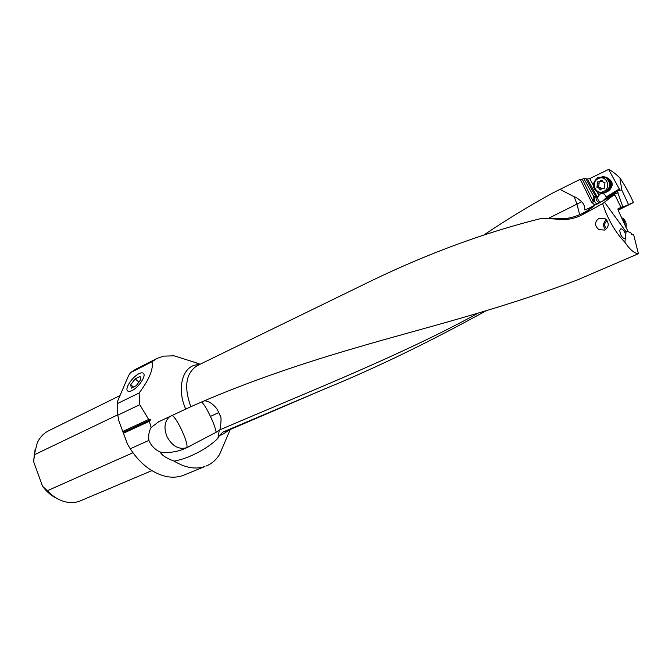 <?xml version="1.0" encoding="UTF-8"?>
<svg xmlns="http://www.w3.org/2000/svg" width="672" height="672" viewBox="0 0 672 672"><rect width="100%" height="100%" fill="white"/><g stroke="black" fill="none" stroke-linecap="round" stroke-linejoin="round"><path stroke-width="1.01" d="M483.781 235.049C507.066 219.383 529.948 205.422 552.401 193.175L580.28 179.281L582.322 179.231L593.502 201.944L593.989 196.997L583.834 178.492L582.322 179.231M618.122 210.202L633.486 202.499C629.093 192.982 624.582 184.825 619.954 178.03C615.787 173.897 612.024 171.032 608.639 169.42L589.73 178.584L587.362 178.996L583.834 178.492M174.115 461.101C166.421 458.296 161.776 455.263 160.18 452.029C154.778 449.467 151.024 445.586 148.924 440.395L130.242 448.753C135.492 456.868 141.599 463.428 148.571 468.443C160.675 476.742 172.049 479.128 182.7 475.616L204.968 466.486C195.485 469.652 185.195 467.855 174.115 461.101C189.319 458.598 209.21 447.493 217.93 438.253L219.542 435.33L223.104 431.978L325.685 388.534C375.598 368.096 429.08 342.174 486.133 310.758M559.793 189.26L574.19 196.77L576.878 203.86L579.684 214.687M548.688 218.224L581.683 201.751C578.029 198.568 575.526 196.913 574.19 196.77M604.565 202.247L626.06 231.806L624.876 242.239C617.341 234.478 610.999 224.54 605.858 212.444L602.641 203.616L613.486 195.283L614.998 195.166L614.485 194.132L597.433 203.994L594.023 204.33L591.511 202.121L580.28 179.281M563.354 218.509L562.052 219.467L542.279 218.215L563.354 218.509C574.493 218.618 587 211.226 589.403 209.21L589.823 208.866C590.579 208.253 590.15 208.11 588.538 208.438L584.682 209.882C584.909 206.657 583.909 203.944 581.683 201.751M614.485 194.132L618.072 192.772L617.467 191.26L618.433 190.596L621.734 189.857L628.513 204.607L620.483 208.421M624.154 206.581L622.709 206.405L617.837 192.788M622.709 206.405L622.574 207.094L620.306 208.034M130.242 448.753L127.504 444.167L123.463 433.255L149.36 421.285L151.116 427.526L158.651 421.772L190.84 406.711C237.854 385.72 293.059 366.022 356.471 347.634C420.521 328.684 496.188 310.85 577.626 279.829L638.4 253.722L633.654 234.696L631.655 234.528L631.336 233.251L627.992 231.487L626.06 231.806M624.876 242.239C629.891 249.656 634.402 253.478 638.4 253.722M562.052 219.467C568.966 219.803 575.971 218.098 583.052 214.351L602.641 203.616M542.279 218.215C482.563 232.957 421.823 255.662 360.041 286.331L197.089 365.702C185.8 373.178 183.716 386.854 190.84 406.711M604.909 230.059C609.269 226.632 609.344 222.869 605.136 218.761L599.08 218.24C594.409 221.903 594.35 225.708 598.903 229.664L604.909 230.059M186.169 359.629L174.157 355.832L163.514 356.135L157.038 358.42L152.006 361.738C153.586 369.037 149.285 379.462 139.096 393.011L139.759 404.687L148.672 419.454L122.8 431.458L118.768 420.58L117.81 415.187L117.256 403.67L117.659 401.108L128.419 375.934L130.502 372.641L135.593 369.306L157.038 358.42M149.36 421.285L150.721 419.706L148.672 419.454M191.906 361.444L200.105 364.232M152.006 361.738L130.502 372.641M206.287 465.982C211.663 463.73 216.048 459.967 219.433 454.717L224.406 443.142M201.634 401.982C203.801 403.897 206.741 408.71 210.445 416.405C213.2 422.108 215.124 427.392 216.199 432.247L185.892 448.132C177.517 451.92 168.949 453.222 160.18 452.029M148.924 440.395C148.268 435.422 148.999 431.138 151.116 427.526M169.756 416.556C164.455 421.411 163.582 428.207 167.135 436.926C172.393 446.275 178.928 449.862 186.749 447.678C187.715 445.519 186.01 439.589 181.616 429.904C177.559 421.554 174.376 416.741 172.082 415.464M217.93 438.253L219.299 430.088L219.946 429.82C221.399 420.924 221.399 416.086 219.962 415.288L217.694 410.348C217.795 409.828 211.478 400.688 204.221 400.873M219.299 430.088L216.199 432.247M210.445 416.405L218.854 412.558M219.946 429.82C297.192 396.438 400.982 355.799 478.254 313.093M588.538 208.438L613.486 195.283M622.574 207.094L619.878 207.094L620.525 208.513L617.996 208.799L618.173 210.302L627.992 231.487M625.741 234.629C624.397 230.95 622.759 229.001 620.827 228.799L619.769 230.437C620.323 235.141 622.087 237.955 625.044 238.879M131.905 390.625C129.578 391.726 128.041 391.709 127.294 390.566C125.101 387.61 132.804 376.564 139.02 373.674C141.439 372.506 143.027 372.532 143.774 373.775C145.832 376.782 138.088 387.828 131.905 390.625M117.256 403.67L139.096 393.011M139.759 404.687L117.81 415.187M123.463 433.255L123.799 432.172L122.8 431.458M150.721 419.706L123.799 432.172M125.798 439.572L121.615 428.249M132.964 452.735L47.317 490.736L42.554 486.276L33.65 461.706L34.289 454.793L37.237 442.915C39.875 437.304 43.672 433.247 48.644 430.76L120.028 395.564M151.864 470.635L79.178 501.354C74.441 502.942 69.401 502.975 64.042 501.463C57.952 499.649 52.374 496.079 47.317 490.736M34.289 454.793L117.768 414.817M57.977 498.994C52.08 496.398 46.939 492.156 42.554 486.276M33.65 461.706L35.146 449.123M633.486 202.499L628.513 204.607M619.954 178.03L621.734 189.857M608.639 169.42L619.844 189.991M587.362 178.996L597.265 197.014L600.298 193.981C603.212 193.066 605.153 194.082 606.11 197.022L606.077 198.106M617.467 191.26L604.178 199.34L618.433 190.596M604.178 199.34L603.716 200.55M597.265 197.014L596.165 197.106L595.711 196.291L595.106 197.274C593.746 200.323 594.493 202.574 597.358 204.011L597.391 204.019M585.808 178.492L595.585 196.3L593.989 196.997M607.505 177.946C613.334 181.432 613.78 185.707 608.84 190.781L607.774 191.31M600.197 202.482L598.836 202.272C596.652 201.298 595.753 199.576 596.165 197.106M597.383 192.494L598.819 195.115C597.013 198.148 597.593 200.474 600.55 202.112L600.76 202.171M609.244 179.718C612.268 182.759 612.326 185.968 609.428 189.353M601.331 189.134L600.239 187.488M619.45 208.925L617.954 209.723M620.525 208.513L617.996 209.857M607.085 220.735C603.943 223.415 603.826 226.078 606.749 228.732M625.061 225.448C625.128 222.482 624.053 220.122 621.835 218.366M621.491 217.594L622.927 218.417C625.733 220.676 626.732 223.667 625.934 227.38M606.253 219.702C602.935 222.961 602.717 226.296 605.59 229.698M602.011 176.484L606.278 177.206C612.318 182.347 612.15 187.488 605.774 192.629L602.356 193.418M604.674 192.713C611.066 187.564 611.234 182.406 605.186 177.257L598.248 177.299C591.738 182.818 591.78 188.042 598.374 192.965L604.674 192.713M603.649 191.461C611.906 187.925 606.245 174.376 598.29 178.601C590.125 182.171 595.694 195.586 603.649 191.461M597.5 181.902L599.626 181.801L601.81 180.155L603.364 182.297L604.968 182.49L604.447 188.16L602.314 188.252L600.163 189.907L598.517 187.723L597.022 187.564L597.5 181.902M597.164 183.246L599.122 183.145L599.122 181.961M599.122 183.145L598.794 185.976L596.837 186.094M601.591 188.832L600.583 187.589L598.433 187.009L598.794 185.976M604.153 188.244L604.682 188.009M602.356 181.146L599.642 181.793M140.616 379.798L136.189 385.703L131.258 388.147L130.771 384.695L135.173 378.848L140.078 376.396L140.616 379.798M138.894 382.099L135.173 378.848M130.771 384.695L133.476 387.047M318.956 391.406L226.951 430.903L223.104 431.978M199.5 364.526L195.686 364.963C182.104 367.492 176.77 389.248 185.724 409.063M190.21 446.057L185.892 448.132M219.542 435.33L222.062 434.742L229.404 429.853M583.052 214.351L594.275 205.817M614.998 195.166L620.903 207.203M619.424 188.916L606.11 197.022M593.502 201.944L591.511 202.121M595.106 197.274L593.746 197.383M593.292 185.06L589.73 178.584M598.374 186.698L598.525 187.16M599.668 189.244L601.39 189.134M603.809 188.194L604.481 188.143M600.667 180.659L602.221 180.583M196.661 362.947L174.157 355.832M230.278 429.475L219.433 454.717M597.358 204.011L594.023 204.33M600.55 202.112L598.836 202.272M604.825 230.093L598.903 229.664M622.927 218.417L621.81 218.308M605.186 177.257L606.278 177.206M598.928 187.446L597.022 187.564M600.583 187.589L598.517 187.723M600.877 189.857L600.163 189.907"/></g></svg>
